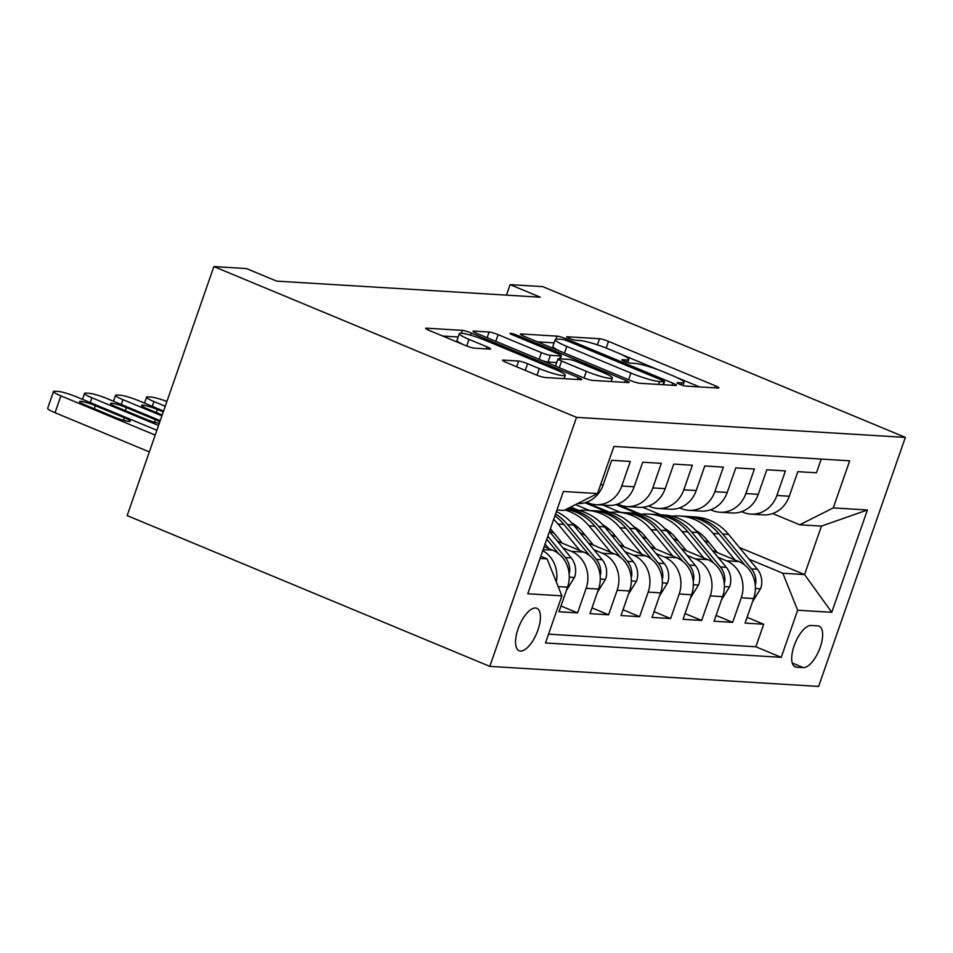 <?xml version="1.0" encoding="UTF-8"?>
<svg xmlns="http://www.w3.org/2000/svg" width="953" height="953" viewBox="0 0 953 953"><rect width="100%" height="100%" fill="white"/><g stroke="black" fill="none" stroke-linecap="round" stroke-linejoin="round"><path stroke-width="1.43" d="M679.525 384.238A4.944 0.631 19.2 0 0 685.815 386.084L718.169 388.062A7.052 0.905 19.2 0 0 718.896 387.919A7.052 0.905 19.2 0 0 715.274 385.774L608.49 341.377A7.052 0.905 19.2 0 0 599.508 338.732L567.154 336.754A4.944 0.631 19.2 0 0 566.642 336.862A4.944 0.631 19.2 0 0 569.179 338.351A4.944 0.631 19.2 0 0 575.457 340.209L579.65 340.471A22.574 2.907 19.2 0 1 608.383 348.953L617.282 352.658A22.574 2.907 19.2 0 1 628.849 359.484A22.574 2.907 19.2 0 1 626.514 359.948L622.333 359.698A4.944 0.631 19.2 0 0 621.821 359.793A4.944 0.631 19.2 0 0 624.358 361.294A4.944 0.631 19.2 0 0 630.636 363.153L634.829 363.403A22.574 2.907 19.2 0 1 663.55 371.896L672.449 375.589A22.574 2.907 19.2 0 1 684.028 382.427A22.574 2.907 19.2 0 1 681.693 382.892L677.512 382.629A4.944 0.631 19.2 0 0 676.999 382.737A4.944 0.631 19.2 0 0 679.525 384.238M520.481 651.066A23.003 9.494 112.6 0 0 537.349 631.66A23.003 9.494 112.6 0 0 536.813 608.288A23.003 9.494 112.6 0 0 535.479 607.99A23.003 9.494 112.6 0 0 518.611 627.396A23.003 9.494 112.6 0 0 519.159 650.768A23.003 9.494 112.6 0 0 520.481 651.066M503.232 360.115A7.052 0.905 19.2 0 0 502.505 360.27A7.052 0.905 19.2 0 0 506.126 362.402L536.086 374.863A7.052 0.905 19.2 0 0 545.068 377.507L580.996 379.699A7.052 0.905 19.2 0 0 581.723 379.556A7.052 0.905 19.2 0 0 578.102 377.424L471.318 333.026A7.052 0.905 19.2 0 0 462.336 330.369L426.408 328.177A7.052 0.905 19.2 0 0 425.681 328.32A7.052 0.905 19.2 0 0 429.291 330.465L465.481 345.51A7.052 0.905 19.2 0 0 474.463 348.155L489.842 349.096A7.052 0.905 19.2 0 0 490.569 348.953A7.052 0.905 19.2 0 0 486.947 346.809L469.007 339.351A18.869 2.43 19.2 0 1 459.322 333.645A18.869 2.43 19.2 0 1 485.291 340.34L555.599 369.573A18.869 2.43 19.2 0 1 565.272 375.279A18.869 2.43 19.2 0 1 539.303 368.585L527.593 363.712A7.052 0.905 19.2 0 0 518.611 361.056L503.232 360.115L502.981 360.83M905.35 437.391L542.698 286.627L510.117 284.637L540.339 297.205L276.668 281.123L246.446 268.567L213.877 266.578L576.529 417.354L905.35 437.391L818.627 686.422L489.806 666.373L576.529 417.354M630.779 380.628A7.052 0.905 19.2 0 0 639.761 383.285L675.689 385.477A7.052 0.905 19.2 0 0 676.416 385.322A7.052 0.905 19.2 0 0 672.806 383.189L566.011 338.791A7.052 0.905 19.2 0 0 557.029 336.135L521.1 333.955A7.052 0.905 19.2 0 0 520.374 334.098A7.052 0.905 19.2 0 0 523.995 336.23L630.779 380.628M628.337 382.582L592.409 380.39A7.052 0.905 19.2 0 1 583.439 377.745L476.643 333.347A7.052 0.905 19.2 0 1 473.022 331.215A7.052 0.905 19.2 0 1 473.748 331.06L489.127 332.001A7.052 0.905 19.2 0 1 498.109 334.658L541.423 352.658A7.052 0.905 19.2 0 0 550.393 355.314L560.59 355.934A7.052 0.905 19.2 0 0 561.329 355.791A7.052 0.905 19.2 0 0 557.708 353.658L512.619 334.908A4.944 0.631 19.2 0 1 510.081 333.407A4.944 0.631 19.2 0 1 516.883 335.17L625.454 380.307A7.052 0.905 19.2 0 1 629.075 382.439A7.052 0.905 19.2 0 1 628.337 382.582M558.196 586.619L567.523 587.191L558.97 611.755L577.578 612.886L560.972 605.989M562.949 547.868L571.335 551.346A28.745 25.922 93.5 0 1 586.131 588.323L598.544 589.085L589.99 613.649L608.598 614.78L591.992 607.883M593.969 549.75L602.356 553.24A28.745 25.922 93.5 0 1 617.151 590.217L629.564 590.967L621.011 615.543L639.618 616.674L623.012 609.765M624.989 551.644L633.376 555.134A28.745 25.922 93.5 0 1 648.171 592.111L660.584 592.861L652.031 617.425L670.638 618.568L654.044 611.659M656.009 553.538L664.396 557.029A28.745 25.922 93.5 0 1 679.191 593.993L691.604 594.755L683.051 619.319L701.658 620.451L685.064 613.553M687.03 555.432L695.416 558.911A28.745 25.922 93.5 0 1 710.223 595.887L722.624 596.638L714.071 621.213L732.678 622.345L741.243 597.781A28.745 25.922 -86.5 0 0 726.436 560.805L718.05 557.314M716.084 615.435L732.678 622.345M821.224 459.072L816.435 472.795L797.828 471.664L789.275 496.227A28.745 25.922 -86.5 0 1 763.341 514.87L750.94 514.12A28.745 25.922 -86.5 0 0 776.862 495.477L785.415 470.913L766.808 469.769L758.254 494.345A28.745 25.922 -86.5 0 1 732.321 512.988L719.92 512.226A28.745 25.922 93.5 0 1 712.296 510.451L710.64 509.772M719.92 512.226A28.745 25.922 93.5 0 0 745.842 493.583L754.395 469.019L735.787 467.887L727.234 492.451A28.745 25.922 -86.5 0 1 701.301 511.094L688.9 510.331A28.745 25.922 93.5 0 1 681.276 508.568L679.62 507.878M688.9 510.331A28.745 25.922 93.5 0 0 714.821 491.688L723.375 467.125L704.767 465.993L696.214 490.557A28.745 25.922 -86.5 0 1 670.281 509.2L657.88 508.449A28.745 25.922 93.5 0 1 650.244 506.674L648.6 505.983M657.88 508.449A28.745 25.922 93.5 0 0 683.801 489.806L692.355 465.231L673.747 464.099L665.194 488.663A28.745 25.922 -86.5 0 1 639.26 507.306L626.86 506.555A28.745 25.922 93.5 0 1 619.224 504.78L617.58 504.101M626.86 506.555A28.745 25.922 93.5 0 0 652.781 487.912L661.334 463.349L642.727 462.205L634.174 486.78A28.745 25.922 -86.5 0 1 608.24 505.424L595.839 504.661A28.745 25.922 93.5 0 1 588.204 502.886L586.56 502.207M595.839 504.661A28.745 25.922 93.5 0 0 621.761 486.018L630.314 461.455L611.707 460.323L603.142 484.886A28.745 25.922 -86.5 0 1 577.625 503.553M567.523 587.191A28.745 25.922 -86.5 0 0 552.716 550.215L544.175 546.665M598.544 589.085A28.745 25.922 -86.5 0 0 583.736 552.109L557.422 541.161M629.564 590.967A28.745 25.922 -86.5 0 0 614.756 554.003L588.442 543.055M554.05 533.156L549.524 531.274M660.584 592.861A28.745 25.922 -86.5 0 0 645.777 555.885L619.462 544.949M578.757 528.022L574.611 526.294M585.071 535.05L580.139 533.001M691.604 594.755A28.745 25.922 -86.5 0 0 676.809 557.779L650.482 546.831M609.777 529.916L605.631 528.188M616.091 536.944L611.159 534.895M722.624 596.638A28.745 25.922 -86.5 0 0 707.829 559.673L681.502 548.725M640.797 531.81L636.652 530.082M589.478 510.463L575.457 504.637M647.111 538.826L642.179 536.777M578.924 510.486L570.668 507.044M817.853 625.883L811.027 625.478A22.276 9.196 112.6 0 0 794.683 644.276A22.276 9.196 112.6 0 0 795.207 666.909A22.276 9.196 112.6 0 0 796.494 667.207L803.319 667.612A22.276 9.196 112.6 0 0 819.663 648.814A22.276 9.196 112.6 0 0 819.139 626.181A22.276 9.196 112.6 0 0 817.853 625.883M540.065 558.446L547.082 558.875L561.889 595.851L545.485 642.965L781.234 657.332L797.649 610.218L782.842 573.253L749.07 559.208M561.889 595.851L527.759 593.779L563.39 491.474L597.507 493.547L613.923 446.433L849.683 460.811L833.267 507.913L867.397 509.998L831.766 612.303L797.649 610.218M678.131 540.72L673.199 538.671M609.944 512.38L585.964 502.41M548.547 634.15L755.848 646.777L763.698 624.239L745.091 623.095L753.644 598.532A28.745 25.922 -86.5 0 0 738.849 561.555L712.522 550.62M671.817 533.692L667.672 531.977M620.498 512.357L603.046 505.102M741.66 511.654L743.316 512.345A28.745 25.922 -86.5 0 0 750.94 514.12M710.223 595.887L701.658 620.451M679.191 593.993L670.638 618.568M648.171 592.111L639.618 616.674M617.151 590.217L608.598 614.78M586.131 588.323L577.578 612.886M547.082 558.875L540.827 556.278M709.151 542.614L704.219 540.565M640.964 514.263L616.984 504.292M782.842 573.253L804.558 574.576L821.438 526.116L799.722 524.793L833.267 507.913M642.667 507.27L660.822 514.823M739.397 547.487L804.558 574.576L831.766 612.303M772.68 513.548L799.722 524.793M213.877 266.578L127.154 515.609L489.806 666.373M510.117 284.637L506.46 295.132M597.507 493.547L563.962 510.415L556.945 509.986M615.912 504.613L637.569 513.619M747.104 617.33L763.698 624.239M755.848 646.777L781.234 657.332M584.892 502.731L606.549 511.737M569.823 507.472L575.529 509.843M542.781 550.655A28.745 25.922 93.5 0 1 556.314 581.938M821.438 526.116L867.397 509.998M699.49 386.918L676.475 377.352M659.023 370.098L621.296 354.421M554.11 342.83L537.432 341.817M664.038 381.819A4.944 0.631 19.2 0 0 664.539 381.712A4.944 0.631 19.2 0 0 662.013 380.223L568.274 341.245A4.944 0.631 19.2 0 0 561.984 339.387L557.576 339.125A22.574 2.907 19.2 0 0 555.242 339.59A22.574 2.907 19.2 0 0 566.821 346.416L630.886 373.064A22.574 2.907 19.2 0 0 659.619 381.545L664.038 381.819L663.026 384.702M555.242 339.59L552.895 346.32A22.574 2.907 19.2 0 0 560.447 351.383M541.685 360.389A7.052 0.905 19.2 0 0 548.046 362.045L556.695 362.569M586.357 371.348A18.869 2.43 19.2 0 0 612.326 378.043A18.869 2.43 19.2 0 0 602.653 372.337L577.875 362.045A7.052 0.905 19.2 0 0 568.905 359.388L558.696 358.769A7.052 0.905 19.2 0 0 557.97 358.912A7.052 0.905 19.2 0 0 561.591 361.044L586.357 371.348L584.046 377.996M557.97 358.912L555.635 365.642A7.052 0.905 19.2 0 0 557.136 366.81M459.322 333.645L456.987 340.376A18.869 2.43 19.2 0 0 463.003 344.474M458.167 336.993L442.728 336.052M752.536 601.736L760.72 588.489A19.048 17.178 -86.5 0 0 757.337 569.227L728.616 534.419A54.976 49.568 -86.5 0 0 695.166 516.907L689.281 516.55A54.976 49.568 -86.5 0 0 687.411 516.478M734.942 559.935L713.106 533.477A54.976 49.568 -86.5 0 0 679.656 515.966A54.976 49.568 -86.5 0 0 671.865 516.169M717.454 552.669L706.852 539.827A45.637 41.146 -86.5 0 0 695.642 530.297M755.264 585.166L755.848 582.771A19.048 17.178 -86.5 0 0 751.44 568.87L722.719 534.061A54.976 49.568 -86.5 0 0 689.281 516.55M679.656 515.966L685.552 516.323A54.976 49.568 93.5 0 1 718.991 533.835L744.793 565.081M667.017 531.178A45.637 41.146 93.5 0 1 668.029 530.607M721.504 599.842L729.7 586.595A19.048 17.178 -86.5 0 0 726.317 567.333L697.596 532.524A54.976 49.568 -86.5 0 0 664.146 515.025L658.261 514.656A54.976 49.568 -86.5 0 0 656.391 514.584M703.922 558.053L682.086 531.583A54.976 49.568 -86.5 0 0 648.636 514.072A54.976 49.568 -86.5 0 0 640.845 514.275M686.434 550.774L675.832 537.933A45.637 41.146 -86.5 0 0 664.622 528.403M724.244 583.284L724.828 580.877A19.048 17.178 -86.5 0 0 720.42 566.975L691.699 532.167A54.976 49.568 -86.5 0 0 658.261 514.656M648.636 514.072L654.532 514.429A54.976 49.568 93.5 0 1 687.971 531.941L713.773 563.199M635.996 529.284A45.637 41.146 93.5 0 1 637.009 528.712M690.484 597.96L698.68 584.713A19.048 17.178 -86.5 0 0 695.297 565.439L666.576 530.642A54.976 49.568 -86.5 0 0 633.126 513.131L627.241 512.774A54.976 49.568 -86.5 0 0 625.371 512.69M672.901 556.159L651.066 529.689A54.976 49.568 -86.5 0 0 617.615 512.178A54.976 49.568 -86.5 0 0 609.825 512.392M655.414 548.88L644.812 536.039A45.637 41.146 -86.5 0 0 633.602 526.509M693.224 581.39L693.808 578.995A19.048 17.178 -86.5 0 0 689.4 565.081L660.679 530.273A54.976 49.568 -86.5 0 0 627.241 512.774M617.615 512.178L623.512 512.547A54.976 49.568 93.5 0 1 656.951 530.047L682.753 561.305M604.976 527.39A45.637 41.146 93.5 0 1 605.989 526.818M659.464 596.066L667.66 582.819A19.048 17.178 -86.5 0 0 664.277 563.557L635.556 528.748A54.976 49.568 -86.5 0 0 602.105 511.237L596.209 510.879A54.976 49.568 -86.5 0 0 594.35 510.808M641.881 554.265L620.046 527.795A54.976 49.568 -86.5 0 0 586.595 510.296A54.976 49.568 -86.5 0 0 578.805 510.498M624.394 546.998L613.792 534.156A45.637 41.146 -86.5 0 0 602.582 524.626M662.204 579.495L662.788 577.101A19.048 17.178 -86.5 0 0 658.38 563.187L629.659 528.391A54.976 49.568 -86.5 0 0 596.209 510.879M586.595 510.296L592.492 510.653A54.976 49.568 93.5 0 1 625.93 528.165L651.721 559.411M573.956 525.508A45.637 41.146 93.5 0 1 574.969 524.936M628.444 594.172L636.64 580.925A19.048 17.178 -86.5 0 0 633.257 561.662L604.524 526.854A54.976 49.568 -86.5 0 0 571.085 509.343L566.63 509.081A54.976 49.568 -86.5 0 1 598.639 526.497L604.524 526.854M610.861 552.371L589.014 525.913A54.976 49.568 -86.5 0 0 564.867 509.962M165.238 406.24L153.945 401.547L152.266 406.347M593.362 545.104L582.771 532.262A45.637 41.146 -86.5 0 0 571.55 522.732M566.189 509.295A54.976 49.568 93.5 0 1 594.91 526.27L620.701 557.517M631.184 577.601L631.768 575.207A19.048 17.178 -86.5 0 0 627.36 561.305L598.639 526.497M166.894 401.475A14.378 1.846 19.2 0 0 151.158 397.091L148.06 396.901A14.378 1.846 19.2 0 0 146.571 397.198A14.378 1.846 19.2 0 0 153.945 401.547M597.424 592.289L605.62 579.031A19.048 17.178 -86.5 0 0 602.236 559.768L573.503 524.96A54.976 49.568 -86.5 0 0 556.373 511.606M161.891 415.853L122.925 399.652A14.378 1.846 19.2 0 1 115.551 395.304A14.378 1.846 19.2 0 1 117.04 395.007L120.138 395.197A14.378 1.846 19.2 0 1 138.435 400.605L163.559 411.053M579.841 550.489L557.993 524.019A54.976 49.568 -86.5 0 0 553.669 519.385M562.341 543.21L551.751 530.368A45.637 41.146 -86.5 0 0 550.393 528.808M600.164 575.719L600.735 573.325A19.048 17.178 -86.5 0 0 596.34 559.411L567.619 524.603A54.976 49.568 -86.5 0 0 555.551 513.989M554.896 515.847A54.976 49.568 93.5 0 1 563.89 524.376L589.681 555.635M163.261 411.91L157.4 409.48A11.496 1.477 19.2 0 0 141.58 405.394A11.496 1.477 19.2 0 0 147.477 408.873L162.189 414.996M566.404 590.395L574.599 577.149A19.048 17.178 -86.5 0 0 571.216 557.874L549.452 531.512M158.543 425.467L91.905 397.77A14.378 1.846 19.2 0 1 84.531 393.41A14.378 1.846 19.2 0 1 86.02 393.112L89.117 393.303A14.378 1.846 19.2 0 1 107.415 398.711L160.211 420.666M548.821 548.594L545.08 544.056M569.144 573.825L569.715 571.431A19.048 17.178 -86.5 0 0 565.32 557.517L547.784 536.277M546.736 539.291L558.661 553.741M159.83 421.774A11.496 1.477 19.2 0 0 155.387 419.654L126.38 407.586A11.496 1.477 19.2 0 0 110.56 403.5A11.496 1.477 19.2 0 0 116.457 406.979L145.464 419.046A11.496 1.477 19.2 0 0 159.306 423.287M155.196 435.08L60.885 395.876A14.378 1.846 19.2 0 1 53.511 391.528A14.378 1.846 19.2 0 1 55 391.23L58.097 391.421A14.378 1.846 19.2 0 1 76.395 396.817L156.864 430.279M149.335 451.913L55.024 412.697A14.378 1.846 -160.8 0 1 47.65 408.349L53.511 391.528M85.436 405.085L114.443 417.152A11.496 1.477 19.2 0 0 130.263 421.238A11.496 1.477 19.2 0 0 124.367 417.759L95.36 405.692A11.496 1.477 19.2 0 0 79.54 401.606A11.496 1.477 19.2 0 0 85.436 405.085M543.139 549.631L552.716 550.215M571.335 551.346L583.736 552.109M602.356 553.24L614.756 554.003M633.376 555.134L645.777 555.885M664.396 557.029L676.809 557.779M695.416 558.911L707.829 559.673M726.436 560.805L738.849 561.555M776.862 495.477L789.275 496.227M600.581 484.732L603.142 484.886M621.761 486.018L634.174 486.78M652.781 487.912L665.194 488.663M683.801 489.806L696.214 490.557M714.821 491.688L727.234 492.451M745.842 493.583L758.254 494.345M741.243 597.781L753.644 598.532M792.277 663.026L803.319 667.612M794.087 666.207L796.494 667.207M681.026 384.809L681.693 382.892M625.847 361.878L626.514 359.948M597.376 344.855L599.508 338.732M606.168 348.059L608.49 341.377M714.559 387.835L715.274 385.774M520.85 334.67L521.1 333.955M555.98 339.161L557.029 336.135M565.51 340.233L566.011 338.791M672.079 385.25L672.806 383.189M564.498 353.075L566.821 346.416M628.575 379.711L630.886 373.064M658.618 384.428L659.619 381.545M473.51 331.775L473.748 331.06M487.138 337.707L489.127 332.001M495.786 341.305L498.109 334.658M539.1 359.317L541.423 352.658M548.046 362.045L550.393 355.314M559.59 358.816L560.59 355.934M516.419 336.492L516.883 335.17M624.739 382.367L625.454 380.307M559.268 367.703L561.591 361.044M516.621 366.762L518.611 361.056M525.27 370.36L527.593 363.712M536.992 375.22L539.303 368.585M466.696 345.987L469.007 339.351M486.233 348.869L486.947 346.809M426.158 328.892L426.408 328.177M461.335 333.252L462.336 330.369M470.556 335.206L471.318 333.026M577.387 379.485L578.102 377.424M755.395 588.513L760.53 588.823M722.719 534.061L728.616 534.419M713.106 533.477L718.991 533.835M751.44 568.87L757.337 569.227M754.871 582.366L755.848 582.771M724.375 586.619L729.51 586.929M691.699 532.167L697.596 532.524M682.086 531.583L687.971 531.941M720.42 566.975L726.317 567.333M723.851 580.484L724.828 580.877M693.355 584.725L698.489 585.047M660.679 530.273L666.576 530.642M651.066 529.689L656.951 530.047M689.4 565.081L695.297 565.439M692.831 578.59L693.808 578.995M662.335 582.843L667.469 583.153M629.659 528.391L635.556 528.748M620.046 527.795L625.93 528.165M658.38 563.187L664.277 563.557M661.811 576.696L662.788 577.101M631.315 580.949L636.449 581.259M589.014 525.913L594.91 526.27M627.36 561.305L633.257 561.662M630.791 574.802L631.768 575.207M122.925 399.652L121.245 404.465M600.295 579.055L605.429 579.364M567.619 524.603L573.503 524.96M557.993 524.019L563.89 524.376M596.34 559.411L602.236 559.768M156.328 412.554L157.4 409.48M599.771 572.92L600.735 573.325M91.905 397.77L90.225 402.571M569.275 577.161L574.409 577.482M565.32 557.517L571.216 557.874M125.308 410.66L126.38 407.586M154.505 422.191L155.387 419.654M568.75 571.026L569.715 571.431M60.885 395.876L55.024 412.697M94.287 408.777L95.36 405.692M123.485 420.297L124.367 417.759M682.967 385.453L684.028 382.427M627.801 362.521L628.849 359.484M663.491 384.726L664.539 381.712M560.257 358.864L561.329 355.791M611.111 381.534L612.326 378.043M564.093 378.675L565.272 375.279M146.571 397.198L144.511 403.131M115.551 395.304L113.49 401.237M84.531 393.41L82.47 399.343"/></g></svg>
